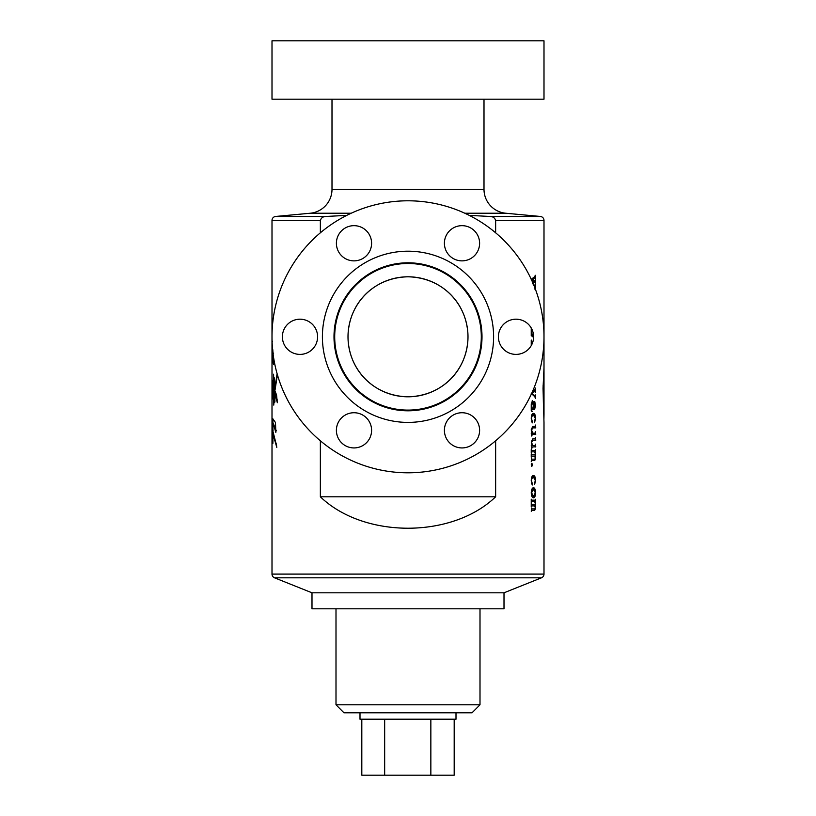 <?xml version="1.0" encoding="UTF-8"?>
<svg xmlns="http://www.w3.org/2000/svg" width="816" height="816" viewBox="0 0 816 816"><rect width="100%" height="100%" fill="white"/><g stroke="black" fill="none" stroke-linecap="round" stroke-linejoin="round"><path stroke-width="1.22" d="M335.998 608.797L335.998 704.8L480.002 704.8L480.002 608.797M335.998 704.8L343.995 712.796L472.005 712.796L480.002 704.8M359.999 712.796L359.999 719.202L456.001 719.202L456.001 712.796M454.186 719.202L454.186 775.2L430.848 775.2L430.848 719.202M384.662 719.202L384.662 775.2L430.848 775.2M361.814 719.202L361.814 775.2L384.662 775.2M351.196 213.231L310.233 213.231A24.001 24.001 0 0 0 332 189.332L484 189.332A24.001 24.001 0 0 0 505.767 213.231L540.376 216.464A3.998 3.998 0 0 1 543.997 220.442L543.997 367.659L543.048 388.365L543.997 422.576L543.997 574.097A3.998 3.998 0 0 1 541.487 577.81L504.002 592.804L504.002 608.797L311.998 608.797L311.998 592.804L504.002 592.804M310.233 213.231L275.624 216.464A3.998 3.998 0 0 0 272.003 220.442L272.003 574.097A3.998 3.998 0 0 0 274.513 577.81L541.487 577.81M320.362 232.805L320.362 220.442C321.208 217.801 323.116 216.464 326.104 216.464L346.749 215.373M272.452 382.143L272.32 388.722L272.075 381.103M469.241 215.373L489.896 216.464C492.864 216.464 494.782 217.79 495.638 220.442L495.638 232.805M272.432 341.21L272.014 342.19L272.034 339.609M272.105 351.9L272.728 353.002C272.228 353.92 272.105 349.544 272.054 354.47C272.054 356.306 272.36 353.971 272.779 354.797L273.595 364.528L272.381 359.825L272.493 356.755L272.932 359.387L272.462 355.715M273.105 354.797L273.146 354.797C272.758 353.971 272.452 356.306 272.462 354.47C272.503 349.554 272.636 353.909 273.125 353.002L272.728 353.002C272.687 348.452 272.768 348.452 272.962 353.002L273.615 353.165M274.859 364.538L274.615 363.314M276.797 447.352L272.983 434.214L272.881 443.414L272.748 433.561C272.36 431.215 272.054 433.898 272.065 431.409C272.085 425.728 272.289 430.573 272.697 430.777L272.748 418.659L275.482 422.535L275.839 432.398L272.983 422.729L272.911 431.266L276.675 446.066C276.685 448.188 275.349 440.854 274.819 439.895L272.983 434.214L272.881 443.414L272.748 433.561L272.065 432.817M272.156 428.278L273.095 430.777M277.409 374.789L274.87 390.66L276.542 394.944L277.328 402.716L274.778 392.955C274.91 394.393 275.053 404.94 274.553 401.299L274.421 392.455L273.819 392.629L273.748 404.777L273.564 391.15L272.983 396.719L272.646 391.639L272.524 397.535L272.371 384.407L272.87 389.018L272.921 383.061L272.87 389.018M272.564 398.993L272.921 397.535M272.452 380.786L272.615 389.518M273.931 389.181L273.584 374.207L273.768 390.17L273.584 374.207L273.085 389.181M273.768 390.17L274.166 390.17C274.36 388.834 274.564 388.783 274.788 390.007L274.39 390.007C274.166 388.783 273.962 388.834 273.768 390.17C273.962 388.834 274.166 388.783 274.39 390.007L274.492 377.951M274.635 381.49L274.247 381.49C274.39 377.39 274.513 377.471 274.615 381.735L274.676 389.844L277.093 373.667M274.625 402.727L274.941 401.299M274.829 392.955L273.819 392.629L273.788 405.103M273.013 397.494L273.38 396.719M533.593 284.611L534.99 285.59L535.51 284.427L535.541 287.732L533.99 285.58M533.735 284.968L534.99 285.59L535.265 284.917M532.634 282.377L534.123 281.459L531.247 279.521M531.247 279.307L534.745 276.655L535.265 275.298M535.51 275.298L535.51 278.797L534.817 277.919L532.603 279.419L534.643 281.122L535.265 279.755M535.265 278.409L534.449 277.919L532.236 279.419L534.643 281.122M535.51 279.755L535.51 283.06L534.827 282.285L532.481 283.784M535.265 282.764L534.449 282.285L533.011 283.234M534.745 289.088L535.265 287.732M535.51 287.732L535.51 289.496M531.247 345.586L531.247 340.048L531.869 342.965L532.491 342.965M531.899 344.342L531.542 345.219L531.869 344.342M531.542 329.807L531.542 332.449L532.94 336.263L531.247 335.866L531.247 328.012M532.297 391.996L534.959 389.62L535.51 388.069L535.51 392.241L535.061 391.078L532.277 393.434L535.031 396.097L535.51 394.924L535.51 398.422L534.786 396.678L531.247 393.434M531.828 508.888L534.715 508.888L535.347 507.929L534.674 505.9L531.828 505.9L531.247 506.858L531.247 503.554L531.828 504.512L534.715 504.512L535.347 503.554L534.643 501.524L531.828 501.524L531.247 502.493L531.247 499.178L531.818 500.147L535.061 500.147L535.51 499.27L535.592 508.235L534.725 510.265L531.828 510.265L531.247 511.244L531.542 508.123M531.247 492.782C531.44 489.549 532.205 487.856 533.531 487.713C534.766 487.917 535.459 489.61 535.592 492.782C535.469 495.995 534.776 497.678 533.531 497.842C532.205 497.709 531.451 496.016 531.247 492.782M534.715 482.521L535.347 480.593L533.45 477.125C532.328 476.983 531.685 478.237 531.542 480.899L532.654 484.959L531.247 480.583C531.389 477.217 532.144 475.524 533.531 475.524C534.806 475.667 535.5 477.421 535.592 480.767L534.664 484.265L534.572 482.613M531.879 463.325L532.481 464.814L531.879 466.313L531.247 464.814L531.879 463.325M531.828 459.184L534.715 459.184L535.347 458.215L534.674 456.185L531.828 456.185L531.247 457.154L531.247 453.839L531.828 454.808L534.715 454.808L535.347 453.839L534.643 451.819L531.828 451.819L531.247 452.778L531.247 449.463L531.818 450.432L535.061 450.432L535.51 449.565L535.592 458.521L534.725 460.561L531.828 460.561L531.247 461.53L531.542 458.408M531.828 448.443L532.144 446.984L535.745 446.78L535.51 444.149L534.959 445.597L532.267 445.597L531.675 444.842M531.542 448.443L531.247 445.597L532.114 445.597L531.247 441.976L532.756 438.926L534.959 438.926L535.51 437.468L535.745 440.303L532.685 440.303L531.634 442.486L532.634 445.597M531.828 436.009L532.144 434.551L535.745 434.357L535.51 431.715L534.959 433.174L532.267 433.174L531.675 432.409M531.542 436.009L531.247 433.174L532.114 433.174L531.247 429.553L532.756 426.503L534.959 426.503L535.51 425.044L535.745 427.88L532.685 427.88L531.634 430.052L532.634 433.174M534.715 420.383L535.347 418.455L533.45 414.997C532.328 414.844 531.685 416.099 531.542 418.761L532.654 422.821L531.247 418.445C531.389 415.079 532.144 413.396 533.531 413.386C534.806 413.539 535.5 415.283 535.592 418.628L534.664 422.127L534.572 420.485M534.143 408.092L535.347 405.705L534.715 401.411L535.592 405.685L534.562 409.469L532.001 409.469L531.542 410.173L532.297 411.539L531.247 409.765L531.247 404.359L532.389 400.727C533.644 401.798 534.225 404.246 534.143 408.092L533.766 408.092M495.638 440.803L495.638 496.801C452.135 538.693 363.865 538.693 320.362 496.801L320.362 440.803M543.507 408.724L543.099 388.365L543.997 368.036M543.997 368.526L543.997 414.589L543.497 388.365M543.925 418.761L543.997 414.589M311.998 592.804L274.513 577.81M482.001 336.804A74.001 74.001 0 0 1 408 410.805A74.001 74.001 0 0 1 333.999 336.804A74.001 74.001 0 0 1 408 262.803A74.001 74.001 0 0 1 482.001 336.804M334.703 336.804A73.297 73.297 0 0 1 408 263.497A73.297 73.297 0 0 1 481.297 336.804A73.297 73.297 0 0 1 408 410.101A73.297 73.297 0 0 1 334.703 336.804M348.004 336.804A59.996 59.996 0 0 1 408 276.797A59.996 59.996 0 0 1 467.996 336.804C467.588 370.127 442.323 396.056 408.061 396.8C373.85 396.137 348.391 370.229 348.004 336.804C348.412 303.47 373.677 277.542 407.939 276.797C442.15 277.471 467.609 303.368 467.996 336.804A59.996 59.996 0 0 1 408 396.8A59.996 59.996 0 0 1 348.004 336.804M484 189.332L484 99.195M332 189.332L332 99.195M533.491 489.325L531.542 492.782L533.491 496.23L535.347 492.782L533.491 489.325L531.349 491.252M532.491 402.339L531.542 404.542L532.103 408.092L533.878 408.092L532.491 402.339L531.287 403.4M531.379 494.516L533.491 496.23M273.197 360.917L272.432 359.754M272.758 359.754L272.779 358.612M273.156 434.214L272.197 432.256M272.452 432.256L272.473 430.144M276.43 444.394L272.983 434.214M272.901 422.749L273.003 419.842M276.328 430.858L272.983 422.729M274.349 392.21L273.564 391.15M274.819 392.455L274.217 392.629M274.941 400.146L274.931 399.024M277.267 400.024L274.778 392.955M275.084 389.783L277.389 374.687M272.87 391.17L272.85 389.518M534.623 285.59L534.888 284.917L534.623 285.59M535.133 280.694L535.133 282.275M535.133 276.267L535.133 277.909M535.143 285.59L535.153 286.63M531.542 342.088L531.869 342.965M531.247 333.622L532.481 336.743M535.133 395.954L535.133 397.27M535.061 391.078L531.91 393.434L535.031 396.097M535.133 389.375L535.133 391.109M531.542 499.372L531.818 500.147M531.828 501.524L531.542 502.299M531.542 503.747L531.828 504.512M531.828 505.9L531.542 506.665M531.828 510.265L531.542 511.051M535.592 508.235L534.347 510.265M535.592 503.86L534.878 506.124M535.51 499.565L535.296 501.524M543.099 388.365L543.13 385.489M535.082 494.72L533.338 497.821M533.338 487.733L535.082 490.906M535.123 482.338L534.46 484.194M533.327 475.534L535.082 478.727M531.624 483.368L532.287 484.959M533.45 477.125L531.318 479.135M531.512 463.325L532.124 464.814L531.512 466.313M531.542 449.657L531.818 450.432M531.828 451.819L531.542 452.584M531.542 454.033L531.828 454.808M531.828 456.185L531.542 456.96M531.828 460.561L531.542 461.336M535.592 458.521L534.347 460.561M535.592 454.145L534.878 456.419M535.51 449.851L535.296 451.819M532.328 440.303L531.277 442.874M535.51 438.049L535.367 440.303M534.582 438.926L532.756 438.926M531.757 445.597L531.247 445.597M532.144 446.984L531.828 447.851M535.51 444.73L535.367 446.984M532.328 427.88L531.277 430.45M535.51 425.626L535.367 427.88M534.582 426.503L532.756 426.503M531.757 433.174L531.247 433.174M532.144 434.551L531.828 435.428M535.51 432.296L535.367 434.551M535.123 420.199L534.46 422.056M533.327 413.396L535.082 416.588M531.624 421.229L532.287 422.821M533.45 414.997L531.318 416.996M532.001 409.469L531.175 410.173L531.93 411.478M535.112 407.704L534.184 409.469M534.521 401.513L535.021 403.043M532.226 400.758L533.47 403.961M495.638 496.801L320.362 496.801M543.997 40.8L272.003 40.8L272.003 99.195L543.997 99.195L543.997 40.8M493.598 336.804A85.598 85.598 0 0 0 408 251.195A85.598 85.598 0 0 0 322.402 336.804A85.598 85.598 0 0 0 408 422.402A85.598 85.598 0 0 0 493.598 336.804M543.997 336.804A135.997 135.997 0 0 1 408 472.801A135.997 135.997 0 0 1 272.003 336.804A135.997 135.997 0 0 1 408 200.797A135.997 135.997 0 0 1 543.997 336.804M444.404 430.328A17.595 17.595 0 0 1 461.999 412.733A17.595 17.595 0 0 1 479.604 430.328A17.595 17.595 0 0 1 461.999 447.933A17.595 17.595 0 0 1 444.404 430.328M336.396 430.328A17.595 17.595 0 0 1 354.001 412.733A17.595 17.595 0 0 1 371.596 430.328A17.595 17.595 0 0 1 354.001 447.933A17.595 17.595 0 0 1 336.396 430.328M282.397 336.804A17.595 17.595 0 0 1 300.002 319.199A17.595 17.595 0 0 1 317.597 336.804A17.595 17.595 0 0 1 300.002 354.399A17.595 17.595 0 0 1 282.397 336.804M336.396 243.27A17.595 17.595 0 0 1 354.001 225.665A17.595 17.595 0 0 1 371.596 243.27A17.595 17.595 0 0 1 354.001 260.865A17.595 17.595 0 0 1 336.396 243.27M444.404 243.27A17.595 17.595 0 0 1 461.999 225.665A17.595 17.595 0 0 1 479.604 243.27A17.595 17.595 0 0 1 461.999 260.865A17.595 17.595 0 0 1 444.404 243.27M498.403 336.804A17.595 17.595 0 0 1 515.998 319.199A17.595 17.595 0 0 1 533.603 336.804A17.595 17.595 0 0 1 515.998 354.399A17.595 17.595 0 0 1 498.403 336.804M326.104 216.464L275.624 216.464M320.362 220.442L272.003 220.442M505.767 213.231L464.804 213.231M540.376 216.464L489.896 216.464M272.003 574.097L543.997 574.097M543.997 220.442L495.638 220.442"/></g></svg>
